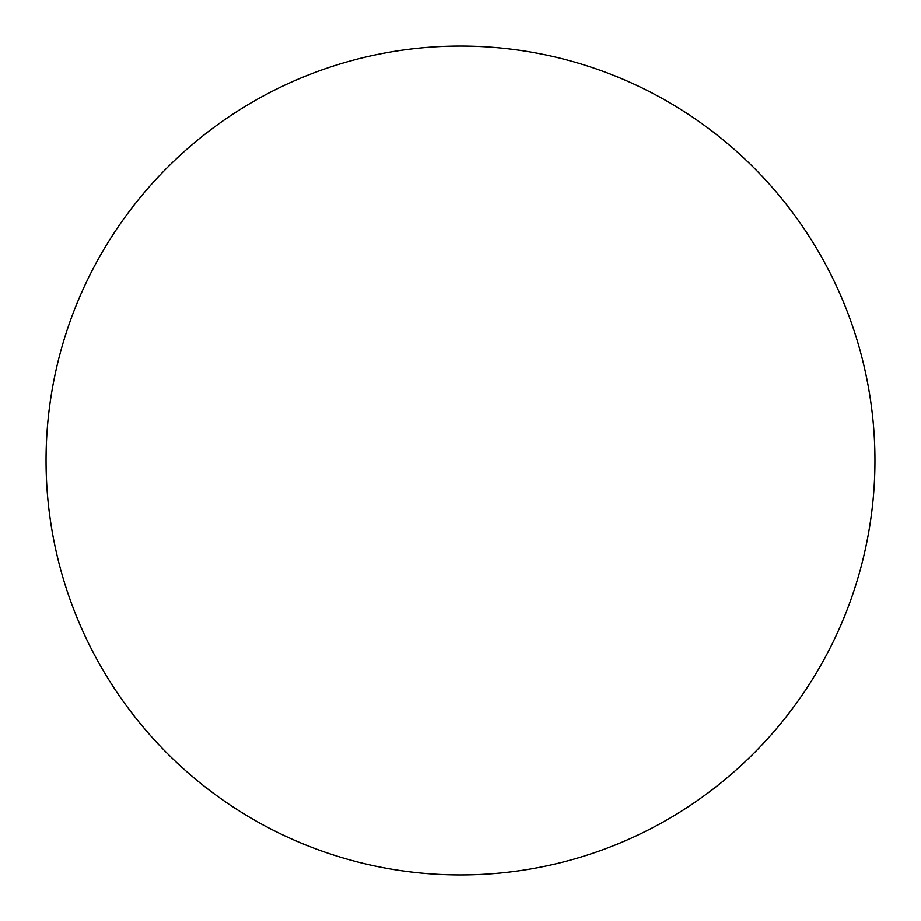 <?xml version="1.0" encoding="UTF-8"?>
<svg xmlns="http://www.w3.org/2000/svg" width="921" height="921" viewBox="0 0 921 921"><rect width="100%" height="100%" fill="white"/><g stroke="black" fill="none" stroke-linecap="round" stroke-linejoin="round"><path stroke-width="1.38" d="M46.05 460.5A414.45 414.45 0 0 1 667.725 101.575A414.45 414.45 0 0 1 667.725 819.425A414.45 414.45 0 0 1 46.05 460.5A414.45 414.45 0 0 1 460.5 46.05A414.45 414.45 0 0 1 874.95 460.5A414.45 414.45 0 0 1 460.5 874.95A414.45 414.45 0 0 1 46.05 460.5M874.95 460.5A414.45 414.45 0 0 0 253.275 101.575A414.45 414.45 0 0 0 253.275 819.425A414.45 414.45 0 0 0 874.95 460.5"/></g></svg>
